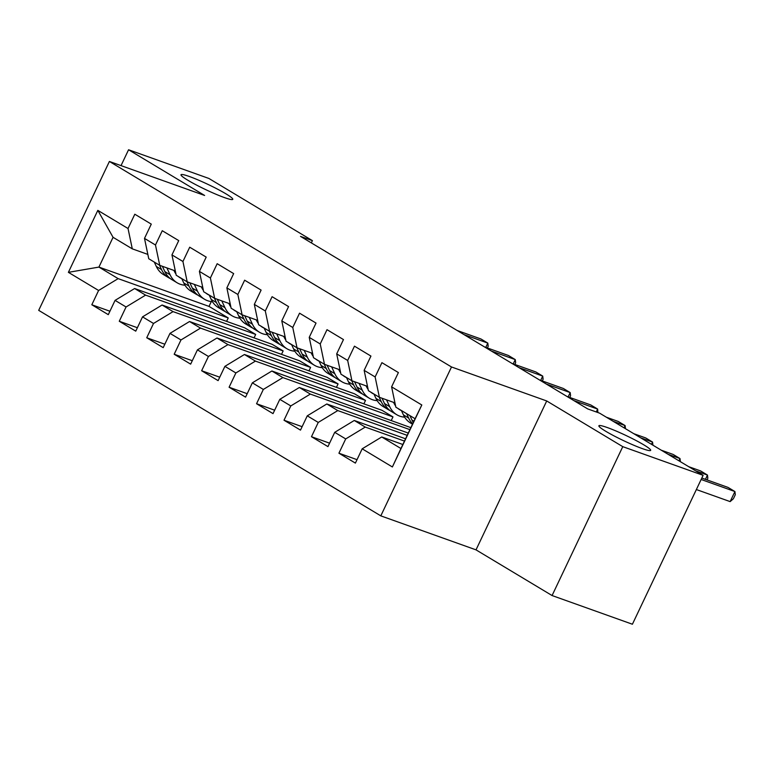 <?xml version="1.0" encoding="UTF-8"?>
<svg xmlns="http://www.w3.org/2000/svg" width="774" height="774" viewBox="0 0 774 774"><rect width="100%" height="100%" fill="white"/><g stroke="black" fill="none" stroke-linecap="round" stroke-linejoin="round"><path stroke-width="1.16" d="M607.203 427.509A28.648 2.844 -154.6 0 1 635.725 440.348A28.648 2.844 -154.6 0 1 650.663 450.362A28.648 2.844 -154.6 0 1 642.352 448.62A28.648 2.844 -154.6 0 1 613.83 435.781A28.648 2.844 -154.6 0 1 598.892 425.777A28.648 2.844 -154.6 0 1 607.203 427.509M189.32 176.482A28.648 2.844 -154.6 0 1 217.842 189.32A28.648 2.844 -154.6 0 1 232.771 199.324A28.648 2.844 -154.6 0 1 224.46 197.593A28.648 2.844 -154.6 0 1 195.938 184.754A28.648 2.844 -154.6 0 1 181.01 174.75A28.648 2.844 -154.6 0 1 189.32 176.482M552.075 595.545L622.77 446.656L546.715 400.961L476.02 549.859L552.075 595.545L632.406 624.231L703.111 475.333L599.598 413.152L587.698 408.904L300.506 236.389L312.406 240.637L208.893 178.455L128.561 149.769L121.034 165.617M476.02 549.859L380.808 515.861L38.7 310.355L109.395 161.466L451.503 366.973L380.808 515.861M211.292 301.589L209.019 306.398L98.927 267.088L68.393 272.342L98.598 290.482L91.816 304.762L108.292 314.66L115.074 300.38L126.056 306.978L119.273 321.258L135.75 331.156L142.532 316.866L153.513 323.464L146.731 337.754L163.198 347.652L169.99 333.362L180.971 339.96L174.189 354.25L190.656 364.138L197.438 349.858L208.429 356.456L201.637 370.736L218.113 380.634L224.895 366.354L235.877 372.952L229.094 387.232L245.571 397.13L252.353 382.84L263.334 389.438L256.552 403.728L273.029 413.626L279.811 399.336L290.792 405.934L284.01 420.224L300.486 430.112L307.268 415.832L318.249 422.43L311.467 436.71L327.944 446.608L334.726 432.327L345.707 438.926L338.925 453.206L355.392 463.104L362.184 448.814L381.727 436.971L400.942 448.514L415.087 418.734L395.862 407.192L391.605 386.845L421.811 404.986L392.379 466.964L362.184 448.814M68.393 272.342L97.824 210.364L128.029 228.504L132.286 248.851L147.853 254.414M391.605 386.845L398.387 372.555L381.911 362.667L375.129 376.948L364.148 370.349L370.93 356.069L354.463 346.172L347.671 360.452L336.69 353.863L343.472 339.573L327.005 329.676L320.223 343.966L309.232 337.367L316.024 323.077L299.548 313.18L292.766 327.47L281.784 320.871L288.567 306.581L272.09 296.694L265.308 310.974L254.327 304.376L261.109 290.095L244.632 280.198L237.85 294.478L226.869 287.889L233.651 273.599L217.175 263.702L210.393 277.992L199.411 271.393L206.194 257.103L189.717 247.206L182.935 261.496L171.954 254.898L178.736 240.608L162.269 230.72L155.477 245L144.496 238.402L151.278 224.121L134.811 214.224L128.029 228.504M404.473 441.083L365.251 427.074L354.269 420.476L405.557 438.79M345.707 438.926L365.251 427.074M334.726 432.327L354.269 420.476M421.811 404.986L415.087 418.734M407.192 435.356L337.793 410.578L326.812 403.98L408.275 433.072M318.249 422.43L337.793 410.578M307.268 415.832L326.812 403.98M375.129 376.948L379.386 397.294L394.953 402.857M379.386 397.294L368.405 390.696L364.148 370.349M409.91 429.638L310.335 394.092L299.354 387.493L410.859 427.645M290.792 405.934L310.335 394.092M279.811 399.336L299.354 387.493M347.671 360.452L351.938 380.798L367.495 386.361M351.938 380.798L340.947 374.2L336.69 353.863M392.969 416.905L282.878 377.596L271.897 370.998L381.988 410.307L392.969 416.905L391.344 420.33M263.334 389.438L282.878 377.596M252.353 382.84L271.897 370.998M320.223 343.966L324.48 364.312L340.047 369.866M324.48 364.312L313.499 357.714L309.232 337.367M365.512 400.41L255.43 361.1L244.439 354.502L354.531 393.811L365.512 400.41L363.886 403.844M235.877 372.952L255.43 361.1M224.895 366.354L244.439 354.502M292.766 327.47L297.023 347.816L312.59 353.37M297.023 347.816L286.041 341.218L281.784 320.871M338.064 383.914L227.972 344.604L216.991 338.006L327.073 377.315L338.064 383.914L336.429 387.348M208.429 356.456L227.972 344.604M197.438 349.858L216.991 338.006M265.308 310.974L269.565 331.32L285.132 336.884M269.565 331.32L258.584 324.722L254.327 304.376M310.606 367.418L200.514 328.118L189.533 321.52L299.625 360.819L310.606 367.418L308.971 370.852M180.971 339.96L200.514 328.118M169.99 333.362L189.533 321.52M237.85 294.478L242.107 314.825L257.674 320.388M242.107 314.825L231.126 308.226L226.869 287.889M283.149 350.932L173.057 311.622L162.076 305.024L272.167 344.333L283.149 350.932L281.513 354.357M153.513 323.464L173.057 311.622M142.532 316.866L162.076 305.024M210.393 277.992L214.65 298.338L230.217 303.892M214.65 298.338L203.668 291.74L199.411 271.393M255.691 334.436L145.599 295.126L134.618 288.528L244.71 327.837L255.691 334.436L254.066 337.87M126.056 306.978L145.599 295.126M115.074 300.38L134.618 288.528M182.935 261.496L187.192 281.842L202.759 287.396M187.192 281.842L176.211 275.244L171.954 254.898M209.019 306.398L228.233 317.94L118.141 278.63L98.927 267.088L113.062 237.308L132.286 248.851M98.598 290.482L118.141 278.63M155.477 245L159.744 265.347L175.301 270.91M159.744 265.347L148.753 258.748L144.496 238.402M622.77 446.656L703.111 475.333M109.395 161.466L204.617 195.454L128.561 149.769M546.715 400.961L451.503 366.973M311.332 242.891L312.406 240.637M402.848 444.508L381.727 436.971M226.608 321.374L228.233 317.94M97.824 210.364L113.062 237.308M400.942 448.514L392.379 466.964M91.816 304.762L109.918 311.225M119.273 321.258L137.375 327.721M146.731 337.754L164.833 344.217M174.189 354.25L192.291 360.713M201.637 370.736L219.748 377.199M229.094 387.232L247.196 393.695M256.552 403.728L274.654 410.191M284.01 420.224L302.112 426.687M311.467 436.71L329.569 443.173M338.925 453.206L357.027 459.669M174.498 271.606A28.425 19.863 121 0 0 175.446 271.558M154.278 262.067L156.319 266.459A34.249 23.926 121 0 0 163.391 274.538L168.606 277.673A34.249 23.926 121 0 0 170.309 278.563M166.884 267.901L170.048 274.712A34.249 23.926 121 0 0 177.12 282.781A34.249 23.926 121 0 0 184.996 285.219M173.937 270.416L174.247 271.094A28.425 19.863 121 0 0 175.95 273.977M178.31 276.502A28.425 19.863 121 0 0 180.119 277.798A28.425 19.863 121 0 0 181.774 278.64M159.492 265.201L161.534 269.594A34.249 23.926 121 0 0 168.606 277.673M485.782 347.4L487.813 343.105L464.013 334.61M487.388 347.971L488.191 346.268L487.813 343.105L480.954 338.983L457.144 330.479M177.12 282.781L171.905 279.646A34.249 23.926 -59 0 1 164.833 271.577L162.376 266.285M201.956 288.092A28.425 19.863 121 0 0 202.894 288.054M181.735 278.563L183.777 282.955A34.249 23.926 121 0 0 190.849 291.034L196.064 294.168A34.249 23.926 121 0 0 197.767 295.058M194.342 284.387L197.505 291.198A34.249 23.926 121 0 0 204.578 299.277A34.249 23.926 121 0 0 212.453 301.705M201.385 286.912L201.704 287.58A28.425 19.863 121 0 0 203.407 290.473M205.768 292.998A28.425 19.863 121 0 0 207.577 294.284A28.425 19.863 121 0 0 209.232 295.136M186.95 281.688L188.991 286.09A34.249 23.926 121 0 0 196.064 294.168M513.239 363.886L515.271 359.6L491.471 351.096M514.845 364.467L515.648 362.764L515.271 359.6L508.412 355.479L484.601 346.975M204.578 299.277L199.363 296.142A34.249 23.926 -59 0 1 192.291 288.063L189.833 282.781M229.404 304.588A28.425 19.863 121 0 0 230.352 304.54M209.193 295.049L211.234 299.451A34.249 23.926 121 0 0 218.307 307.52L223.522 310.655A34.249 23.926 121 0 0 225.224 311.554M221.79 300.883L224.963 307.694A34.249 23.926 121 0 0 232.036 315.773A34.249 23.926 121 0 0 239.911 318.201M228.843 303.398L229.162 304.076A28.425 19.863 121 0 0 230.865 306.959M233.226 309.494A28.425 19.863 121 0 0 235.025 310.78A28.425 19.863 121 0 0 236.68 311.632M214.408 298.183L216.449 302.586A34.249 23.926 121 0 0 223.522 310.655M540.697 380.382L542.729 376.096L518.919 367.592M542.303 380.953L543.106 379.25L542.729 376.096L535.869 371.965L512.059 363.47M232.036 315.773L226.811 312.638A34.249 23.926 -59 0 1 219.748 304.559L217.281 299.277M256.862 321.084A28.425 19.863 121 0 0 257.81 321.036M236.641 311.545L238.692 315.937A34.249 23.926 121 0 0 245.764 324.016L250.979 327.15A34.249 23.926 121 0 0 252.682 328.05M249.247 317.379L252.421 324.19A34.249 23.926 121 0 0 259.493 332.269A34.249 23.926 121 0 0 267.369 334.697M256.3 319.894L256.62 320.571A28.425 19.863 121 0 0 258.313 323.455M260.683 325.98A28.425 19.863 121 0 0 262.483 327.276A28.425 19.863 121 0 0 264.137 328.128M241.865 314.679L243.907 319.072A34.249 23.926 121 0 0 250.979 327.15M568.145 396.878L570.186 392.582L546.376 384.088M569.751 397.449L570.564 395.746L570.186 392.582L563.327 388.461L539.517 379.966M259.493 332.269L254.269 329.134A34.249 23.926 -59 0 1 247.196 321.055L244.739 315.773M284.319 337.58A28.425 19.863 121 0 0 285.267 337.532M264.098 328.041L266.14 332.433A34.249 23.926 121 0 0 273.212 340.512L278.437 343.646A34.249 23.926 121 0 0 280.14 344.536M276.705 333.875L279.869 340.676A34.249 23.926 121 0 0 286.941 348.755A34.249 23.926 121 0 0 294.826 351.193M283.758 336.39L284.068 337.067A28.425 19.863 121 0 0 285.77 339.95M288.141 342.476A28.425 19.863 121 0 0 289.94 343.772A28.425 19.863 121 0 0 291.595 344.614M269.313 331.175L271.364 335.568A34.249 23.926 121 0 0 278.437 343.646M596.27 411.971L597.644 409.078L573.834 400.574M597.876 412.542L597.644 409.078L590.775 404.957L566.974 396.452M286.941 348.755L281.726 345.62A34.249 23.926 -59 0 1 274.654 337.551L272.196 332.259M311.777 354.066A28.425 19.863 121 0 0 312.725 354.028M291.556 344.536L293.598 348.929A34.249 23.926 121 0 0 300.67 357.007L305.885 360.142A34.249 23.926 121 0 0 307.597 361.032M304.163 350.361L307.326 357.172A34.249 23.926 121 0 0 314.399 365.251A34.249 23.926 121 0 0 322.284 367.679M311.216 352.886L311.525 353.554A28.425 19.863 121 0 0 313.228 356.446M315.589 358.972A28.425 19.863 121 0 0 317.398 360.258A28.425 19.863 121 0 0 319.052 361.11M296.771 347.661L298.822 352.064A34.249 23.926 121 0 0 305.885 360.142M624.028 427.829L625.102 425.574L613.192 421.317M625.469 428.699L625.102 425.574L618.233 421.453L606.332 417.196M314.399 365.251L309.184 362.116A34.249 23.926 -59 0 1 302.112 354.037L299.654 348.755M339.235 370.562A28.425 19.863 121 0 0 340.183 370.514M319.014 361.023L321.055 365.425A34.249 23.926 121 0 0 328.128 373.494L333.342 376.628A34.249 23.926 121 0 0 335.055 377.528M331.62 366.857L334.784 373.668A34.249 23.926 121 0 0 341.856 381.746A34.249 23.926 121 0 0 349.742 384.175M338.673 369.372L338.983 370.049A28.425 19.863 121 0 0 340.686 372.933M343.046 375.467A28.425 19.863 121 0 0 344.856 376.754A28.425 19.863 121 0 0 346.51 377.606M324.229 364.157L326.27 368.55A34.249 23.926 121 0 0 333.342 376.628M651.485 444.324L652.559 442.07L640.649 437.813M652.927 445.185L652.559 442.07L645.69 437.939L633.79 433.692M341.856 381.746L336.642 378.612A34.249 23.926 -59 0 1 329.569 370.533L327.112 365.251M366.692 387.058A28.425 19.863 121 0 0 367.64 387.01M346.471 377.519L348.513 381.911A34.249 23.926 121 0 0 355.585 389.99L360.8 393.124A34.249 23.926 121 0 0 362.503 394.024M359.078 383.353L362.242 390.164A34.249 23.926 121 0 0 369.314 398.233A34.249 23.926 121 0 0 377.19 400.671M366.131 385.868L366.441 386.545A28.425 19.863 121 0 0 368.143 389.428M370.504 391.954A28.425 19.863 121 0 0 372.313 393.25A28.425 19.863 121 0 0 373.968 394.101M351.686 380.653L353.728 385.046A34.249 23.926 121 0 0 360.8 393.124M678.943 460.82L680.007 458.556L668.107 454.309M680.385 461.681L680.007 458.556L673.148 454.435L661.238 450.187M369.314 398.233L364.099 395.108A34.249 23.926 -59 0 1 357.027 387.029L354.569 381.746M394.15 403.554A28.425 19.863 121 0 0 395.088 403.506M373.929 394.014L375.971 398.407A34.249 23.926 121 0 0 383.043 406.485L388.258 409.62A34.249 23.926 121 0 0 389.961 410.51M386.536 399.848L389.699 406.65A34.249 23.926 121 0 0 396.772 414.729A34.249 23.926 121 0 0 404.647 417.157M393.579 402.364L393.898 403.041A28.425 19.863 121 0 0 395.601 405.924M397.962 408.449A28.425 19.863 121 0 0 399.771 409.746A28.425 19.863 121 0 0 401.425 410.588M379.144 397.149L381.185 401.542A34.249 23.926 121 0 0 388.258 409.62M705.433 479.348L707.465 475.052L695.565 470.805M707.039 479.919L707.842 478.216L707.465 475.052L700.605 470.931L688.696 466.674M396.772 414.729L391.557 411.594A34.249 23.926 -59 0 1 384.484 403.525L382.027 398.233M401.387 410.51L403.428 414.903A34.249 23.926 121 0 0 410.501 422.981L412.503 424.181M406.602 413.635L408.643 418.037A34.249 23.926 121 0 0 412.687 423.784M696.358 489.545L730.143 501.61L734.923 491.548L701.138 479.483M730.143 501.61L733.394 498.737L735.3 494.712L734.923 491.548L728.063 487.427L701.815 478.051M413.297 422.488A34.249 23.926 -59 0 1 411.942 420.011L409.891 415.619M161.534 269.594L156.319 266.459M170.048 274.712L164.833 271.577M188.991 286.09L183.777 282.955M197.505 291.198L192.291 288.063M216.449 302.586L211.234 299.451M224.963 307.694L219.748 304.559M243.907 319.072L238.692 315.937M252.421 324.19L247.196 321.055M271.364 335.568L266.14 332.433M279.869 340.676L274.654 337.551M298.822 352.064L293.598 348.929M307.326 357.172L302.112 354.037M326.27 368.55L321.055 365.425M334.784 373.668L329.569 370.533M353.728 385.046L348.513 381.911M362.242 390.164L357.027 387.029M381.185 401.542L375.971 398.407M389.699 406.65L384.484 403.525M408.643 418.037L403.428 414.903M413.916 421.201L411.942 420.011"/></g></svg>
